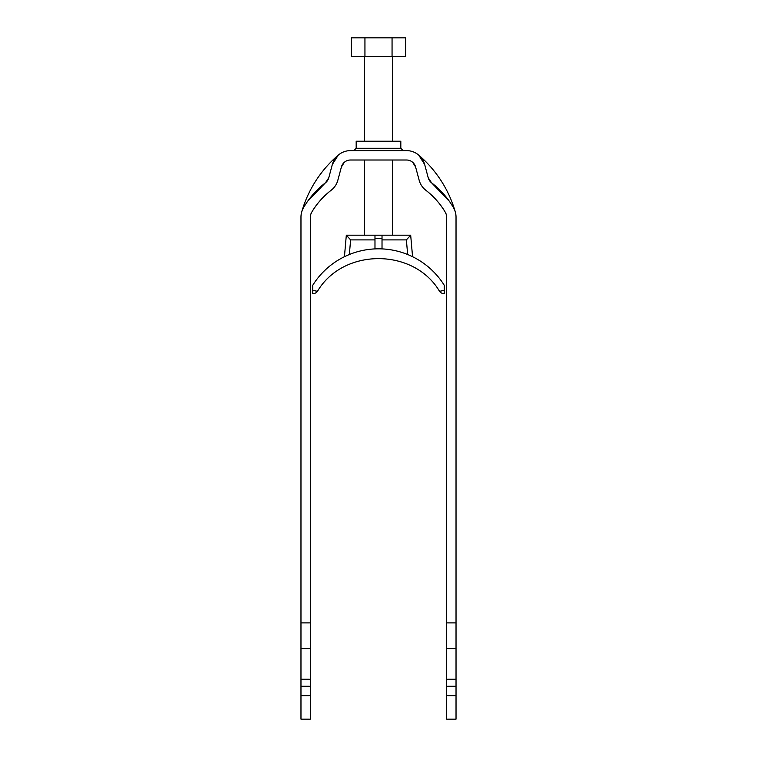 <?xml version="1.0" encoding="UTF-8"?>
<svg xmlns="http://www.w3.org/2000/svg" width="757" height="757" viewBox="0 0 757 757"><rect width="100%" height="100%" fill="white"/><g stroke="black" fill="none" stroke-linecap="round" stroke-linejoin="round"><path stroke-width="1.14" d="M400.822 148.268L356.178 148.268L356.178 141.218L400.822 141.218L400.822 148.268L403.169 150.615M310.37 686.258L300.974 686.258L300.974 719.15L310.37 719.15L310.37 217.108A9.396 9.396 0 0 1 311.666 212.348L310.739 214.505L311.666 212.348A77.526 77.526 0 0 1 331.169 190.234C322.586 197.142 316.085 204.513 311.666 212.348C316.057 204.541 322.558 197.18 331.169 190.234A18.793 18.793 0 0 0 337.849 180.213L341.398 166.975L344.369 162.272L341.398 166.975A9.396 9.396 0 0 1 350.472 160.011L406.528 160.011A9.396 9.396 0 0 1 415.602 166.975L412.631 162.272L415.602 166.975L419.151 180.213A18.793 18.793 0 0 0 425.831 190.234A77.526 77.526 0 0 1 445.334 212.348C440.943 204.541 434.442 197.18 425.831 190.234C434.414 197.142 440.915 204.513 445.334 212.348A9.396 9.396 0 0 1 446.63 217.108L446.63 622.897L456.026 622.897L456.026 217.108A18.793 18.793 0 0 0 453.434 207.588L454.493 209.68M446.261 214.505L445.334 212.348L446.261 214.505M429.001 179.759A108.071 108.071 0 0 0 429.001 179.75L428.225 177.781A9.396 9.396 0 0 0 431.566 182.797L428.225 177.781L424.686 164.543L418.744 155.128A117.467 117.467 0 0 1 455.298 211.913M449.374 201.305L431.566 182.797A86.923 86.923 0 0 1 453.434 207.588M301.702 211.913A117.467 117.467 0 0 1 338.256 155.128L332.314 164.543A18.793 18.793 0 0 1 350.472 150.615L406.528 150.615A18.793 18.793 0 0 1 424.686 164.543M446.63 686.258L456.026 686.258L456.026 719.15L446.63 719.15L446.63 622.897M456.026 686.258L456.026 622.897M446.63 695.655L456.026 695.655M446.63 648.673L456.026 648.673M446.63 679.209L456.026 679.209M307.626 201.305L325.434 182.797L328.775 177.781L327.999 179.75A108.071 108.071 0 0 1 327.999 179.75M302.507 209.68L303.566 207.588A18.793 18.793 0 0 0 300.974 217.108L300.974 622.897L310.37 622.897M332.314 164.543L328.775 177.781A9.396 9.396 0 0 1 325.434 182.797A86.923 86.923 0 0 0 303.566 207.588M300.974 686.258L300.974 622.897M310.37 695.655L300.974 695.655M310.37 648.673L300.974 648.673M310.37 679.209L300.974 679.209M392.599 235.19L392.599 160.011M392.599 141.218L392.599 56.643M364.401 235.19L364.401 160.011M364.401 141.218L364.401 56.643M351.371 37.85L405.629 37.85L405.629 56.643L351.371 56.643L351.371 37.85M392.06 37.85L392.06 56.643M364.94 37.85L364.94 56.643M344.435 256.708L346.318 235.19L350.623 239.893L349.337 254.513L345.987 255.97M312.717 293.385L313.521 293.451L312.717 293.451L312.717 285.313A77.526 77.526 0 0 1 374.98 248.902L374.98 235.209L382.02 235.209L382.02 238.483L374.98 238.483M374.98 248.902A77.526 77.526 0 0 1 444.283 285.313L444.283 293.451L443.479 293.451L444.283 293.451M410.682 255.819L412.565 256.708L410.682 235.19L406.377 239.893L382.02 239.893M346.318 235.19L410.682 235.19M317.457 291.322A4.703 4.703 0 0 1 313.521 293.451A4.703 4.703 0 0 0 317.457 291.322C343.262 247.69 413.814 247.776 439.543 291.322C413.748 247.671 343.167 247.794 317.457 291.322L312.717 290.347L312.717 292.344M312.717 285.313L312.717 290.347L314.855 290.754M444.283 292.344L444.283 290.347L442.457 290.688M439.543 291.322A4.703 4.703 0 0 0 443.479 293.451A4.703 4.703 0 0 1 439.543 291.322L444.283 290.347M382.02 248.902L382.02 238.483M374.98 239.893L350.623 239.893M407.663 254.513L406.377 239.893M356.178 148.268L353.831 150.615"/></g></svg>

